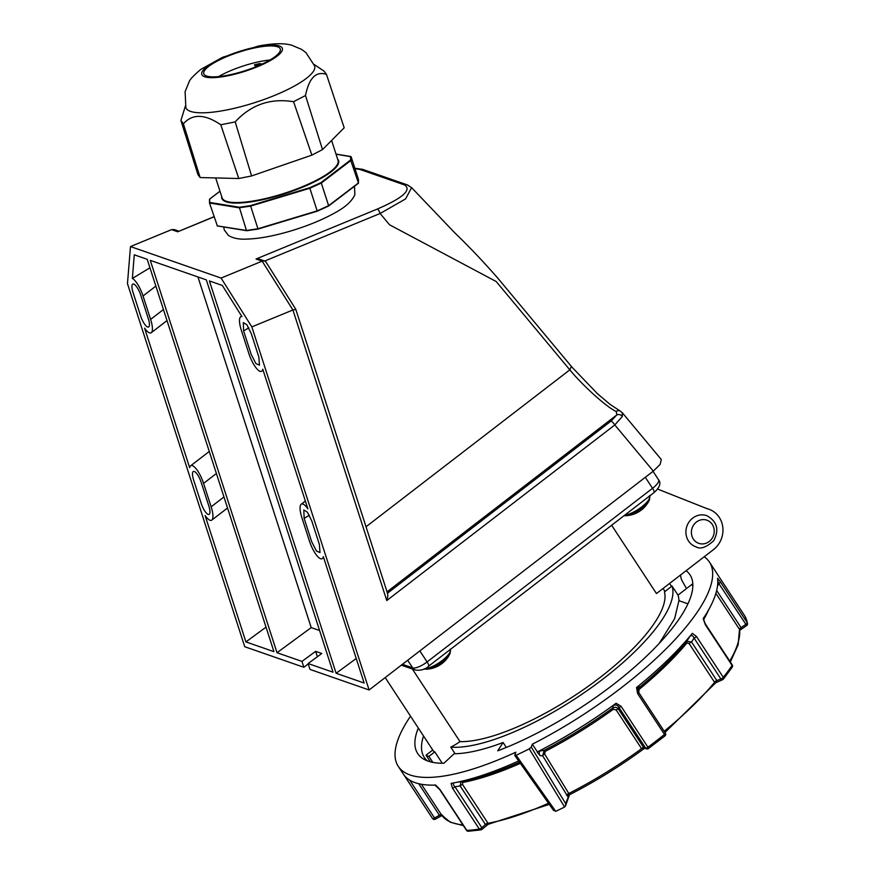 <?xml version="1.0" encoding="UTF-8"?>
<svg xmlns="http://www.w3.org/2000/svg" width="875" height="875" viewBox="0 0 875 875"><rect width="100%" height="100%" fill="white"/><g stroke="black" fill="none" stroke-linecap="round" stroke-linejoin="round"><path stroke-width="1.31" d="M305.364 501.036L301.186 504.252A16.92 5.031 -112.4 0 1 307.88 508.834L262.795 369.239A16.92 5.031 -112.4 0 1 261.811 371.153A16.92 5.031 -112.4 0 1 248.872 353.577L241.303 330.159A16.92 5.031 -112.4 0 1 240.647 316.848L241.642 316.083M223.967 496.934L211.137 506.811A16.92 5.031 -112.4 0 1 211.794 520.111A16.92 5.031 -112.4 0 1 205.1 515.528L245.919 641.911L273.941 651.656L147.208 259.306L134.28 254.811L132.355 278.447A16.92 5.031 -112.4 0 1 143.041 295.98L150.609 319.408A16.92 5.031 -112.4 0 1 151.266 332.708L167.005 320.589M266.022 627.145L245.919 641.911M277.003 652.717L301.962 661.402L315.634 651.35L321.781 653.494L308.098 663.534L333.047 672.208L206.325 279.869L150.281 260.378L277.003 652.717L311.205 627.605L319.583 630.525M311.205 627.605L197.947 276.948M387.319 593.359C388.106 594.103 387.931 596.498 386.772 600.545L292.917 309.969L251.836 326.889L221.08 278.064L262.15 261.144L264.666 261.002L266.077 262.139L295.761 309.236L387.691 593.841M251.836 326.889L369.108 689.97L653.319 471.133L660.177 464.352L661.281 459.495L622.311 412.738L622.355 416.434A4.233 3.533 -153.3 0 0 616.897 414.859L616.197 411.502C606.758 407.225 583.209 386.072 569.822 369.852L496.202 281.531L389.539 224.788L380.122 213.489A4.233 1.258 -112.4 0 0 377.322 209.048C402.719 198.034 411.83 190.017 404.666 184.986L360.084 169.477L354.966 168.623M178.839 231.164L174.366 229.6L171.566 229.644L130.484 246.564L127.466 283.631L244.748 646.723L303.855 667.286L301.962 661.402M221.08 278.064L130.484 246.564M311.708 541.778L304.139 518.361L303.822 509.972L307.377 512.17L311.817 521.03L319.386 544.447L319.998 552.562L316.444 551.009L311.708 541.778M251.18 354.375L243.611 330.958L243.294 322.58L246.848 324.767L251.289 333.627L258.858 357.055L259.47 365.159L255.916 363.606L251.18 354.375M201.272 482.584A10.577 3.15 -112.4 0 0 193.32 471.505A10.577 3.15 -112.4 0 0 193.594 479.916L201.162 503.333A10.577 3.15 -112.4 0 0 209.409 514.172A10.577 3.15 -112.4 0 0 208.841 506.002L201.272 482.584M140.744 295.181A10.577 3.15 -112.4 0 0 132.792 284.102A10.577 3.15 -112.4 0 0 133.066 292.512L140.634 315.941A10.577 3.15 -112.4 0 0 148.87 326.769A10.577 3.15 -112.4 0 0 148.302 318.609L140.744 295.181M240.647 316.848A16.92 5.031 -112.4 0 1 241.938 316.553L222.327 285.436L209.398 280.93L336.12 673.28L364.142 683.025L323.323 556.642A16.92 5.031 -112.4 0 1 322.339 558.556A16.92 5.031 -112.4 0 1 309.4 540.98L301.842 517.552A16.92 5.031 -112.4 0 1 301.186 504.252M151.266 332.708A16.92 5.031 -112.4 0 1 144.572 328.125L189.656 467.72A16.92 5.031 -112.4 0 1 190.63 465.806A16.92 5.031 -112.4 0 1 203.569 483.383L211.137 506.811M369.108 689.97L310.002 669.419L308.098 663.534M308.219 663.917L303.855 667.286M356.223 658.514L336.12 673.28M149.953 267.794L132.355 278.447M163.439 309.531L150.609 319.408M155.87 286.103L143.041 295.98M216.398 473.506L203.569 483.383M622.355 416.434L614.819 424.944A4.233 0.941 -127.6 0 0 611.078 421.05L616.897 414.859L387.045 591.85M315.634 651.35L317.373 656.72M408.931 186.014A4.233 3.905 109.2 0 0 407.312 184.898L411.589 187.644L405.595 198.909L380.122 213.489L264.709 261.023L259.634 259.262L256.014 259.011L377.322 209.048M366.023 526.772L569.822 369.852L571.288 366.439L597.538 393.805L610.148 404.403L620.102 410.988A4.233 3.642 117.6 0 0 616.197 411.502M213.938 216.716L177.712 231.777L171.566 229.644M256.014 259.011L262.15 261.144L292.917 309.969L295.641 309.509M427.262 760.812A159.469 49.984 146.7 0 1 424.298 757.455A159.469 49.984 146.7 0 1 423.544 736.006M442.269 763.263L434.798 751.877A25.375 7.952 146.7 0 1 433.191 750.706L385.197 677.589M412.333 668.992L460.009 741.628A25.375 7.952 -33.3 0 1 450.767 747.152L455.087 753.736M432.841 762.366L428.925 756.405L434.798 751.877M432.742 750.028L426.027 755.202A159.469 49.984 -33.3 0 0 428.925 756.405M426.027 755.202L430.358 761.808M687.969 603.838L678.923 600.688A142.133 44.548 -33.3 0 0 677.994 595.109L691.994 584.325L692.869 585.648M691.994 584.325A159.469 49.984 146.7 0 1 692.847 586.491M657.661 489.081L707.295 508.758A23.264 21.481 109.2 0 1 708.925 509.239A23.264 21.481 109.2 0 1 722.816 527.395A23.264 21.481 109.2 0 1 713.409 549.686L656.458 593.545L611.636 525.252M460.009 741.628A132.825 41.628 -33.3 0 0 592.178 683.43A132.825 41.628 -33.3 0 0 664.453 591.883L672.033 586.042L677.994 595.109M678.923 600.688L674.625 618.658L659.214 643.442M450.767 747.152A142.133 44.548 -33.3 0 0 594.005 685.748A142.133 44.548 -33.3 0 0 672.033 586.042M553.667 810.578L514.773 755.431L515.802 752.205A186.123 58.33 146.7 0 1 398.278 766.369A186.123 58.33 146.7 0 1 410.528 716.177M514.762 755.125L516.13 755.256A194.578 60.987 -33.3 0 0 529.244 748.88L531.289 747.097L565.644 803.6L565.567 805.809L564.594 807.034A194.578 60.987 146.7 0 1 555.712 811.344L553.208 809.638M704.2 556.773A186.123 58.33 146.7 0 1 709.472 562.111A186.123 58.33 146.7 0 1 532.328 744.188L531.289 747.097M506.33 747.425L503.103 742.514L497.711 750.827A162.859 51.045 -33.3 0 0 612.981 684.797A162.859 51.045 -33.3 0 0 690.025 574.875A162.859 51.045 -33.3 0 0 686.098 570.708M503.103 742.514A147.208 46.134 146.7 0 1 454.125 753.747L443.909 763.263A162.859 51.045 -33.3 0 1 417.725 753.594A162.859 51.045 -33.3 0 1 418.305 728.022M680.673 574.886A12.688 11.714 109.2 0 0 682.325 581.208L686.514 588.536M671.552 586.414L669.594 583.428M745.106 616.492A2.111 2.013 150.4 0 0 745.03 616.361L747.534 623.47A2.111 1.991 170.2 0 1 746.637 625.45L718.834 583.592A2.111 0.667 146.7 0 0 720.409 581.875L717.566 578.189A186.123 58.33 146.7 0 1 703.194 618.68L705.25 624.564A2.111 0.667 146.7 0 0 705.392 623.995L705.392 623.995C703.653 619.916 703.15 617.739 703.883 617.444M730.341 662.003L738.139 644.777L739.495 629.344A2.111 0.667 146.7 0 1 741.07 627.648L740.206 629.989M709.472 562.111L714.536 569.833A186.123 58.33 146.7 0 1 714.755 570.161L718.123 575.356A2.111 0.667 146.7 0 1 718.123 575.356A2.111 0.667 146.7 0 1 718.134 575.378L714.755 570.161M434.744 784.941L439.622 789.414A2.111 0.667 146.7 0 0 440.005 789.534L435.662 785.072A186.123 58.33 146.7 0 1 403.342 774.091L398.278 766.369M421.411 784.262L441.536 814.92L450.253 822.194L463.389 825.628M518.656 760.944A186.123 58.33 146.7 0 1 451.084 783.388L452.495 788.178A2.111 0.667 146.7 0 0 454.967 786.767L481.808 827.652L485.439 824.491L460.13 785.936L461.081 781.627A177.658 55.683 -33.3 0 0 519.553 762.212M487.878 823.091L487.791 824.141L485.439 824.491A2.111 0.667 -33.3 0 1 487.878 823.091L462.58 784.547A2.111 0.667 -33.3 0 0 460.13 785.936L454.967 786.767C453.097 784.831 452.845 783.486 454.234 782.731M520.352 763.339A176.608 55.355 146.7 0 1 462.634 782.458L462.58 784.547M456.466 782.37L461.081 781.627A2.111 1.608 79.3 0 1 462.634 782.458M641.484 748.519L616.175 709.964L613.353 709.275L612.708 708.017C614.873 706.803 616.787 707.153 618.439 709.078L643.737 747.633L645.181 747.72L641.484 748.519A2.111 0.667 146.7 0 1 643.737 747.633L645.63 748.114L618.789 707.23A2.111 0.667 146.7 0 0 621.097 706.311L616.131 703.248A186.123 58.33 146.7 0 1 537.414 751.898L532.328 744.188M714.47 682.161L689.172 643.617L686.995 642.906A2.111 1.4 39.8 0 1 686.787 641.255L691.545 642.009L716.898 680.641L716.056 682.172L714.47 682.161A2.111 0.667 146.7 0 1 716.844 680.564L720.88 678.956L694.05 638.072A2.111 0.667 -33.3 0 0 696.445 636.442L692.322 633.336A186.123 58.33 146.7 0 1 636.53 687.542L637.623 693.58A2.111 0.667 146.7 0 0 638.531 692.234L637.656 688.067L638.4 692.136A2.111 0.667 146.7 0 1 638.531 692.234L665.372 733.119A2.111 0.667 146.7 0 1 664.464 734.464L637.623 693.58M613.353 709.275A176.608 55.355 146.7 0 1 545.212 751.373L544.677 754.075L569.352 794.391A2.111 1.663 -52.4 0 0 568.006 796.928L542.642 755.77L544.152 750.356A177.658 55.683 -33.3 0 0 612.708 708.017L613.167 705.567L614.698 704.211M686.995 642.906A176.608 55.355 146.7 0 1 639.034 689.5L638.783 692.562L664.081 731.106A2.111 0.667 -33.3 0 0 664.059 731.128L664.18 731.27A2.111 0.634 -30.6 0 0 664.169 731.281A176.608 55.355 -33.3 0 0 714.58 682.314A2.111 0.733 144.7 0 1 716.898 680.641M637.711 686.492L639.023 685.661L638.542 688.122A177.658 55.683 -33.3 0 0 686.787 641.255L690.113 636.027C691.688 634.944 692.989 635.622 694.05 638.072L691.545 642.009A2.111 0.667 146.7 0 0 689.172 643.617M538.902 751.067L544.152 750.356A2.111 0.623 62.6 0 1 545.212 751.373M406.438 777.689A2.111 0.667 146.7 0 1 405.716 777.623L403.845 774.802M516.13 755.256L555.712 811.344M564.594 807.034L529.244 748.88M540.87 750.258C538.913 751.855 538.683 753.67 540.203 755.694L537.272 752.336M639.023 685.661L637.656 688.067M637.58 689.336L638.542 688.122A2.111 0.656 50.6 0 0 639.034 689.5M616.175 709.964A2.111 0.667 146.7 0 1 618.439 709.078L618.789 707.23C617.52 704.998 615.65 704.441 613.167 705.567M717.522 585.955L718.834 583.592L717.795 581.164M739.889 630.219L746.648 625.57A2.111 2.111 0 0 0 747.534 623.47A2.111 1.991 170.2 0 0 747.25 622.759A186.123 58.33 -33.3 0 0 744.964 616.252A2.111 0.667 146.7 0 0 744.964 616.241A2.111 0.667 146.7 0 1 744.964 616.241A2.111 2.111 0 0 1 745.03 616.361L745.03 616.361A2.111 2.013 150.4 0 0 744.964 616.252L718.134 575.378M621.097 706.311L647.938 747.195A2.111 0.667 146.7 0 1 645.63 748.114A2.111 1.98 104.4 0 0 646.734 748.902L644.459 748.355C620.288 766.095 595.361 781.517 569.68 794.631L568.903 795.419L568.98 794.062M732.091 664.781A2.111 0.667 146.7 0 1 732.233 664.869A2.111 2.111 0 0 1 732.211 667.22A2.111 1.597 -145.7 0 0 732.091 665.448L705.25 624.564M696.445 636.442L723.286 677.327A2.111 0.667 -33.3 0 1 720.88 678.956A2.111 1.334 68.3 0 0 722.531 679.744A2.111 1.334 68.3 0 0 722.936 679.438A2.111 1.455 -141.4 0 0 723.406 679.098A2.111 1.455 -141.4 0 0 723.286 677.327A186.123 58.33 -33.3 0 0 732.091 665.448A2.111 0.667 146.7 0 0 732.233 664.869L705.392 623.995M549.281 804.377L488.217 824.305L481.961 829.38A2.111 2.111 0 0 1 480.9 829.883L468.333 831.25A2.111 1.772 -93 0 1 466.834 830.419A186.123 58.33 -33.3 0 0 479.325 829.062A2.111 1.652 -99 0 0 481.611 829.533A2.111 1.083 -131.1 0 0 481.961 829.38A2.111 1.083 -131.1 0 0 481.808 827.652A2.111 0.667 146.7 0 1 479.325 829.062L452.495 788.178M435.323 819.077L434.536 817.994A2.111 0.667 146.7 0 1 432.677 818.606A2.111 0.667 146.7 0 1 432.545 818.508L405.716 777.623A2.111 0.667 146.7 0 1 405.705 777.613L403.834 774.791M442.105 815.391L439.48 815.336L418.709 783.705M569.078 795.113L565.644 803.6M729.728 661.073A176.608 55.355 -33.3 0 0 739.605 629.497A2.111 0.755 146.3 0 1 741.125 627.725M441.416 814.745A2.111 0.667 -33.3 0 0 439.425 815.259L434.536 817.994L409.675 780.106M462.908 824.884A176.608 55.355 -33.3 0 1 441.514 814.898A2.111 0.755 -33.3 0 0 439.48 815.336M548.472 803.228A176.608 55.355 -33.3 0 1 487.977 823.255A2.111 0.733 -31.6 0 0 485.494 824.567M566.628 795.255A2.111 0.689 -31.3 0 1 568.684 793.548A176.608 55.355 -33.3 0 0 641.583 748.672A2.111 0.678 143.9 0 1 643.792 747.709M544.677 754.075A2.111 0.689 -31.3 0 0 542.642 755.77L540.203 755.694M696.577 547.028A16.494 15.225 -70.8 0 1 695.866 546.798A16.494 15.225 -70.8 0 1 686.766 526.597A16.494 15.225 -70.8 0 1 705.983 515.408A16.494 15.225 -70.8 0 1 706.705 515.638C717.128 521.314 719.469 529.67 713.716 540.717C706.212 547.498 700.263 549.533 695.866 546.798M641.998 507.894A16.297 5.108 146.7 0 1 625.155 515.747L625.155 515.747A27.497 27.497 0 0 0 639.494 511.339A27.409 6.092 52.4 0 1 639.494 511.339A27.18 26.261 20.9 0 0 639.723 511.186A27.497 27.497 0 0 0 649.513 499.756L649.513 499.756A16.297 5.108 146.7 0 1 641.998 507.894M442.673 661.38A16.297 5.108 146.7 0 1 425.83 669.233L425.83 669.233A27.497 27.497 0 0 0 440.169 664.814A27.409 6.092 52.4 0 1 440.169 664.814A27.18 26.261 20.9 0 0 440.398 664.672A27.497 27.497 0 0 0 450.188 653.242L450.188 653.242A16.297 5.108 146.7 0 1 442.673 661.38M219.975 191.242L209.803 198.997L209.508 203L217.35 225.881L246.455 230.464L257.808 228.791L317.253 210.864L328.628 205.68L358.433 182.941L358.455 179.43L351.148 156.778L336.033 154.175M328.639 205.942L358.433 182.941L350.591 159.994L350.613 156.548L351.148 156.778L351.127 160.3L321.311 183.039L320.895 182.656L350.591 159.994M317.308 211.159L328.628 205.68L321.311 183.039L309.936 188.223L250.491 206.139L239.137 207.812L209.508 203L209.781 202.453L239.312 207.255L246.455 230.464L257.961 229.053M239.312 207.255L250.48 205.614L258.037 229.042L317.264 211.181L309.706 187.753L320.895 182.656M218.63 76.584A40.184 9.778 162.1 0 1 260.116 61.513A40.184 9.778 162.1 0 1 269.938 60.014M257.688 66.03L255.084 65.68L254.417 64.848A45.052 10.97 162.1 0 1 259.613 63.602L262.161 64.05M185.391 106.028L180.917 120.509L183.389 123.823C192.347 113.586 204.805 113.903 220.784 124.775L235.189 121.888C251.081 104.661 270.539 97.945 293.562 101.719L305.495 95.517C309.083 77.919 316.083 70.886 326.473 74.408L324.012 71.094L314.125 64.455M183.389 123.823L200.134 177.548L238.755 178.522L220.784 124.775M235.189 121.888L251.595 175.952L311.883 155.127L293.562 101.719M305.495 95.517L322.514 149.592L344.181 127.794L326.473 74.408M200.134 177.548L197.936 174.595L180.917 120.509M311.883 155.127L322.514 149.592M238.755 178.522L251.595 175.952M228.441 75.086A40.184 9.778 -17.9 0 0 280.295 49.044A40.184 9.778 -17.9 0 0 239.05 52.095A40.184 9.778 -17.9 0 0 203.809 73.752A40.184 9.778 -17.9 0 0 228.441 75.086M256.375 46.988A42.295 10.292 162.1 0 1 267.586 62.048A42.295 10.292 162.1 0 1 202.202 75.162A42.295 10.292 162.1 0 1 256.375 46.988M314.661 65.986A67.681 16.472 162.1 0 1 255.314 102.452A67.681 16.472 162.1 0 1 185.85 107.592L185.106 91.645L189.164 81.692C189.93 79.417 193.812 75.316 200.823 69.377L222.534 57.312L258.42 46.047C275.778 42.766 285.414 43.455 291.648 45.194L301.569 49.361L305.944 52.62L314.661 65.986M259.613 63.602L261.012 64.586M213.981 216.847L177.712 231.777M653.319 471.133L614.819 424.944L386.772 600.545M387.483 593.228L611.078 421.05M248.806 327.83L243.611 330.958M309.345 515.233L304.139 518.361M354.845 168.241L362.731 169.389A4.233 3.905 109.2 0 0 360.084 169.477M362.731 169.389L407.312 184.898A4.233 3.905 109.2 0 0 404.666 184.986M419.847 650.902L427.088 661.927L652.542 488.316L645.312 477.291M402.434 664.311L412.672 667.877L407.684 660.275M415.494 670.086A6.344 5.863 109.2 0 1 412.672 667.877A12.688 3.981 -33.3 0 0 427.088 661.927A6.344 1.411 52.4 0 1 428.652 666.148C425.589 669.331 421.203 670.644 415.494 670.086L401.33 665.164M658.547 479.752C661.27 483.109 659.794 487.364 654.117 492.537A6.344 1.411 52.4 0 0 652.542 488.316A12.688 3.981 -33.3 0 0 658.547 479.752L653.034 471.352M739.495 629.344L715.892 593.381M708.63 609.842A176.608 55.355 146.7 0 1 703.697 619.511M720.409 581.875L747.25 622.759A2.111 0.667 146.7 0 1 745.675 624.477L741.07 627.648L716.68 590.483M665.23 733.02A2.111 0.667 146.7 0 1 665.372 733.119A2.111 2.111 0 0 1 664.923 735.93L648.397 748.552A2.111 1.98 104.4 0 1 646.734 748.902A2.111 2.111 0 0 0 648.517 748.552L647.938 747.195A186.123 58.33 -33.3 0 0 664.464 734.464A2.111 0.58 51.3 0 1 664.923 735.93A2.111 0.58 51.3 0 1 664.748 735.962M442.575 815.161L435.345 819.197A2.111 2.111 0 0 1 432.545 818.508A2.111 0.667 146.7 0 1 432.534 818.497L405.716 777.634M440.005 789.534L466.834 830.419A2.111 0.667 146.7 0 1 466.594 830.397A2.111 0.667 146.7 0 1 466.452 830.298L439.622 789.414M706.311 520.002A12.272 11.32 109.2 0 0 691.644 534.909A12.272 11.32 109.2 0 0 710.489 540.356A12.272 11.32 109.2 0 0 706.311 520.002M649.753 495.906A16.92 5.305 146.7 0 1 641.583 506.997A16.92 5.305 146.7 0 1 624.805 515.102M450.428 649.381A16.92 5.305 146.7 0 1 442.258 660.483A16.92 5.305 146.7 0 1 424.758 668.631M250.48 205.614L309.706 187.753M337.63 159.108A61.337 14.93 162.1 0 1 338.745 161.842A61.337 14.93 162.1 0 1 279.005 195.497A61.337 14.93 162.1 0 1 221.692 196.558M215.688 177.942L222.108 197.827A60.911 14.831 -17.9 0 0 282.308 193.955A60.911 14.831 -17.9 0 0 338.22 161.58A60.911 14.831 -17.9 0 0 338.034 160.387L331.603 140.459M254.537 65.22A45.052 10.97 162.1 0 1 259.733 63.973M260.247 64.444A45.423 11.058 -17.9 0 0 255.084 65.68M263.091 370.169L261.811 371.153M209.278 451.456L190.63 465.806M211.794 520.111L227.533 507.992M323.619 557.572L322.339 558.556M411.589 187.644L454.825 232.881C468.825 246.312 483.186 261.45 497.919 278.283L571.528 366.603M620.102 410.988L622.311 412.738M424.298 757.455L426.234 760.397M664.989 591.467L663.031 588.481M708.925 509.239L705.709 508.123M654.117 492.537L428.652 666.148M744.964 616.241L718.123 575.356M664.945 732.473L715.827 682.708L722.531 679.744A2.111 2.111 0 0 0 723.406 679.098L732.211 667.22M466.452 830.298A2.111 2.111 0 0 0 468.333 831.25M569.505 794.73L565.567 805.809M624.05 515.692L625.155 515.747M649.589 495.578L649.513 499.756M423.97 669.025L425.83 669.233M450.264 649.064L450.188 653.242M209.65 199.073L219.964 191.198M209.486 202.869L209.508 199.358M336.011 154.109L350.831 156.516M217.131 225.903L246.706 230.716M328.53 206.062L317.297 211.181L258.016 229.064L246.783 230.716M328.562 206.041L358.312 183.356M358.477 179.55L358.455 183.061M354.495 186.266L354.867 194.666C351.958 201.272 345.111 207.441 334.327 213.161C322.175 219.898 307.869 225.772 291.386 230.792C273.941 236.009 258.934 238.777 246.334 239.127C238.875 239.477 232.881 238.219 228.353 235.375L224.241 229.906L223.759 226.986"/></g></svg>
